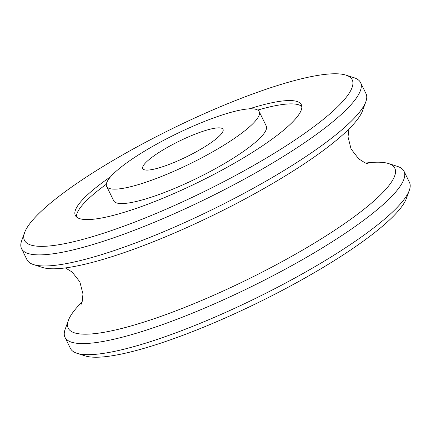 <?xml version="1.0" encoding="UTF-8"?>
<svg xmlns="http://www.w3.org/2000/svg" width="431" height="431" viewBox="0 0 431 431"><rect width="100%" height="100%" fill="white"/><g stroke="black" fill="none" stroke-linecap="round" stroke-linejoin="round"><path stroke-width="0.65" d="M24.637 232.519L21.712 240.563A188.756 36.495 -26.1 0 0 21.55 248.649L26.981 259.737A188.756 36.495 -26.1 0 0 33.467 264.564L42.453 267.446A181.823 35.153 -26.1 0 0 316.553 155.381A181.823 35.153 -26.1 0 0 362.611 110.605L365.838 101.743A188.756 36.495 -26.1 0 0 366 93.651L360.564 82.569A188.756 36.495 -26.1 0 0 354.077 77.736L345.926 75.123A182.464 35.277 153.9 0 1 305.827 132.543A182.464 35.277 153.9 0 1 118.25 228.209A182.464 35.277 153.9 0 1 24.637 232.519A182.464 35.277 153.9 0 1 70.856 187.582A182.464 35.277 153.9 0 1 345.926 75.123M365.623 163.08A181.823 35.153 153.9 0 1 388.546 163.554A181.823 35.153 153.9 0 1 348.587 220.774A181.823 35.153 153.9 0 1 161.673 316.101A181.823 35.153 153.9 0 1 68.389 320.395A181.823 35.153 153.9 0 1 82.068 301.991M110.616 176.732A125.836 24.33 -26.1 0 0 107.319 179.043A125.836 24.33 -26.1 0 0 75.339 215.425A125.836 24.33 -26.1 0 0 150.408 203.216A125.836 24.33 -26.1 0 0 269.364 141.082A125.836 24.33 -26.1 0 0 301.35 104.701A125.836 24.33 -26.1 0 0 249.15 108.865M21.55 248.649A188.756 36.495 -26.1 0 0 134.16 230.332A188.756 36.495 -26.1 0 0 312.594 137.139A188.756 36.495 -26.1 0 0 360.564 82.569M33.467 264.564A188.756 36.495 -26.1 0 0 318.024 148.226A188.756 36.495 -26.1 0 0 365.838 101.743M68.389 320.395L65.162 329.257A188.756 36.495 -26.1 0 0 65 337.349A188.756 36.495 -26.1 0 0 177.615 319.032A188.756 36.495 -26.1 0 0 356.049 225.839A188.756 36.495 -26.1 0 0 404.019 171.263A188.756 36.495 -26.1 0 0 397.533 166.436L388.546 163.554M65 337.349L70.436 348.431A188.756 36.495 -26.1 0 0 76.923 353.264A188.756 36.495 -26.1 0 0 361.48 236.921A188.756 36.495 -26.1 0 0 409.288 190.437A188.756 36.495 -26.1 0 0 409.45 182.351L404.019 171.263M76.923 353.264L85.074 355.877A182.464 35.277 -26.1 0 0 360.144 243.418A182.464 35.277 -26.1 0 0 406.363 198.481L409.288 190.437M237.6 136.164A84.939 16.421 153.9 0 1 157.304 178.105A84.939 16.421 153.9 0 1 106.629 186.343A84.939 16.421 153.9 0 1 128.217 161.787A84.939 16.421 153.9 0 1 208.512 119.85A84.939 16.421 153.9 0 1 259.187 111.607A84.939 16.421 153.9 0 1 237.6 136.164M211.675 142.241A44.673 8.636 -26.1 0 0 223.026 129.322A44.673 8.636 -26.1 0 0 196.374 133.658A44.673 8.636 -26.1 0 0 154.147 155.715A44.673 8.636 -26.1 0 0 142.796 168.629A44.673 8.636 -26.1 0 0 169.442 164.297A44.673 8.636 -26.1 0 0 211.675 142.241M106.629 186.343L113.692 200.76A84.939 16.421 -26.1 0 0 164.367 192.517A84.939 16.421 -26.1 0 0 244.663 150.581A84.939 16.421 -26.1 0 0 266.25 126.019L259.187 111.607M106.322 184.252A125.836 24.33 -26.1 0 0 76.481 216.928M301.835 106.527A125.836 24.33 -26.1 0 0 257.727 110.083M80.85 305.126L82.246 301.323L82.962 293.942L79.859 281.863L72.182 272.063L65.377 267.92M368.844 164.039L364.971 162.805L358.694 158.834L351.06 148.975L348.032 136.896L348.932 129.009"/></g></svg>
